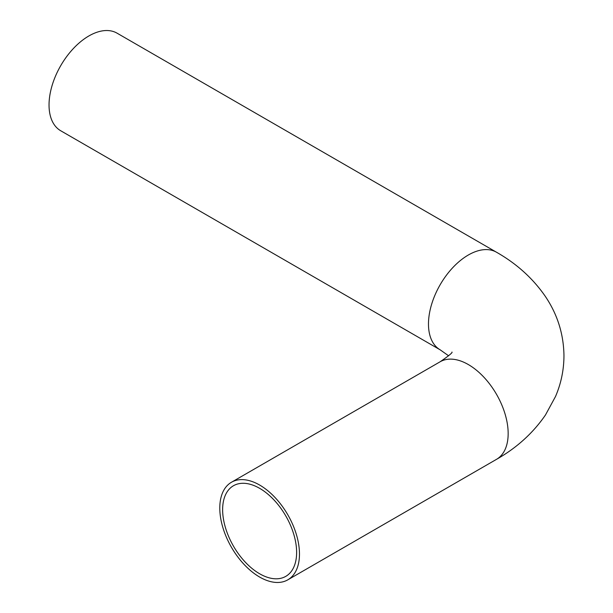 <?xml version="1.0" encoding="UTF-8"?>
<svg xmlns="http://www.w3.org/2000/svg" width="613" height="613" viewBox="0 0 613 613"><rect width="100%" height="100%" fill="white"/><g stroke="black" fill="none" stroke-linecap="round" stroke-linejoin="round"><path stroke-width="0.92" d="M296.623 552.405A52.32 30.206 60 0 1 285.788 576.358A52.32 30.206 60 0 1 233.469 546.145A52.32 30.206 60 0 1 233.469 485.734A52.32 30.206 60 0 1 273.789 499.748A52.32 30.206 60 0 1 296.623 552.405M496.492 252.227A56.342 32.527 -60 0 0 453.076 267.322A56.342 32.527 -60 0 0 428.479 324.024A56.342 32.527 -60 0 0 440.149 349.816L60.71 130.753A56.342 32.527 -60 0 1 60.71 65.691A56.342 32.527 -60 0 1 117.052 33.163L496.492 252.227C516.606 263.659 532.873 278.363 545.294 296.34C557.393 314.224 563.615 333.939 563.96 355.486C563.937 369.746 561.125 383.424 555.508 396.511L545.478 414.963C533.042 433.069 516.713 447.865 496.492 459.352A56.342 32.527 60 0 0 508.162 433.56A56.342 32.527 60 0 0 483.573 376.857A56.342 32.527 60 0 0 440.149 361.762C448.892 355.724 452.823 352.49 451.957 352.069M299.473 554.045A56.342 32.527 60 0 1 287.803 579.837A56.342 32.527 60 0 1 231.461 547.309A56.342 32.527 60 0 1 231.461 482.247A56.342 32.527 60 0 1 274.877 497.342A56.342 32.527 60 0 1 299.473 554.045M440.149 349.816L448.616 355.793M287.803 579.837L496.492 459.352M231.461 482.247L440.149 361.762"/></g></svg>
